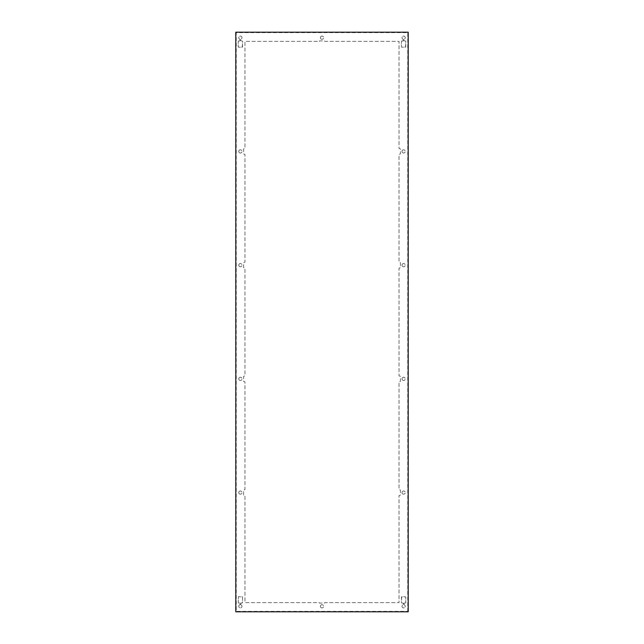 <?xml version="1.0" encoding="UTF-8"?>
<svg xmlns="http://www.w3.org/2000/svg" width="644" height="644" viewBox="0 0 644 644"><rect width="100%" height="100%" fill="white"/><g stroke="black" fill="none" stroke-linecap="round" stroke-linejoin="round"><path stroke-width="0.48" stroke-dasharray="3.22 2.42" d="M408.207 32.2L235.793 32.2L235.793 611.8L408.207 611.8L408.207 32.2M319.247 41.369L319.472 40.91L324.528 40.91L324.753 41.369L399.038 41.369L399.038 148.45L400.415 148.893L400.415 153.956L399.038 154.391L399.038 262.172L400.415 262.607L400.415 267.671L399.038 268.113L399.038 375.887L400.415 376.329L400.415 381.393L399.038 381.828L399.038 489.609L400.415 490.044L400.415 495.107L399.038 495.55L399.038 602.631L324.753 602.631L324.528 603.09L319.472 603.09L319.247 602.631L244.962 602.631L244.962 495.55L243.585 495.107L243.585 490.044L244.962 489.609L244.962 381.828L243.585 381.393L243.585 376.329L244.962 375.887L244.962 268.113L243.585 267.671L243.585 262.607L244.962 262.172L244.962 154.391L243.585 153.956L243.585 148.893L244.962 148.45L244.962 41.369L319.247 41.369L319.472 40.91L324.528 40.91L324.753 41.369L399.038 41.369L399.038 148.45L400.415 148.893L400.415 153.956L399.038 154.391L399.038 262.172L400.415 262.607L400.415 267.671L399.038 268.113L399.038 375.887L400.415 376.329L400.415 381.393L399.038 381.828L399.038 489.609L400.415 490.044L400.415 495.107L399.038 495.55L399.038 602.631L324.753 602.631L324.528 603.09L319.472 603.09L319.247 602.631L244.962 602.631L244.962 495.55L243.585 495.107L243.585 490.044L244.962 489.609L244.962 381.828L243.585 381.393L243.585 376.329L244.962 375.887L244.962 268.113L243.585 267.671L243.585 262.607L244.962 262.172L244.962 154.391L243.585 153.956L243.585 148.893L244.962 148.45L244.962 41.369L319.247 41.369M320.398 606.294A1.602 1.602 0 0 1 322.805 604.909A1.602 1.602 0 0 1 322.805 607.686A1.602 1.602 0 0 1 320.398 606.294A1.602 1.602 0 0 1 322.805 604.909A1.602 1.602 0 0 1 322.805 607.686A1.602 1.602 0 0 1 320.398 606.294M402.017 151.421A1.602 1.602 0 0 1 404.424 150.028A1.602 1.602 0 0 1 404.424 152.813A1.602 1.602 0 0 1 402.017 151.421A1.602 1.602 0 0 1 404.424 150.028A1.602 1.602 0 0 1 404.424 152.813A1.602 1.602 0 0 1 402.017 151.421M402.017 265.143A1.602 1.602 0 0 1 404.424 263.75A1.602 1.602 0 0 1 404.424 266.527A1.602 1.602 0 0 1 402.017 265.143A1.602 1.602 0 0 1 404.424 263.75A1.602 1.602 0 0 1 404.424 266.527A1.602 1.602 0 0 1 402.017 265.143M238.771 265.143A1.602 1.602 0 0 1 241.178 263.75A1.602 1.602 0 0 1 241.178 266.527A1.602 1.602 0 0 1 238.771 265.143A1.602 1.602 0 0 1 241.178 263.75A1.602 1.602 0 0 1 241.178 266.527A1.602 1.602 0 0 1 238.771 265.143M238.771 378.857A1.602 1.602 0 0 1 241.178 377.473A1.602 1.602 0 0 1 241.178 380.25A1.602 1.602 0 0 1 238.771 378.857A1.602 1.602 0 0 1 241.178 377.473A1.602 1.602 0 0 1 241.178 380.25A1.602 1.602 0 0 1 238.771 378.857M402.017 378.857A1.602 1.602 0 0 1 404.424 377.473A1.602 1.602 0 0 1 404.424 380.25A1.602 1.602 0 0 1 402.017 378.857A1.602 1.602 0 0 1 404.424 377.473A1.602 1.602 0 0 1 404.424 380.25A1.602 1.602 0 0 1 402.017 378.857M238.771 492.579A1.602 1.602 0 0 1 241.178 491.187A1.602 1.602 0 0 1 241.178 493.972A1.602 1.602 0 0 1 238.771 492.579A1.602 1.602 0 0 1 241.178 491.187A1.602 1.602 0 0 1 241.178 493.972A1.602 1.602 0 0 1 238.771 492.579M402.017 492.579A1.602 1.602 0 0 1 404.424 491.187A1.602 1.602 0 0 1 404.424 493.972A1.602 1.602 0 0 1 402.017 492.579A1.602 1.602 0 0 1 404.424 491.187A1.602 1.602 0 0 1 404.424 493.972A1.602 1.602 0 0 1 402.017 492.579M320.398 37.706A1.602 1.602 0 0 1 322.805 36.314A1.602 1.602 0 0 1 322.805 39.091A1.602 1.602 0 0 1 320.398 37.706A1.602 1.602 0 0 1 322.805 36.314A1.602 1.602 0 0 1 322.805 39.091A1.602 1.602 0 0 1 320.398 37.706M403.168 40.91L403.225 39.26A1.602 1.602 0 0 1 402.299 36.789A1.602 1.602 0 0 1 404.939 36.789A1.602 1.602 0 0 1 404.013 39.26L403.852 40.693L405.784 41.136L405.567 47.334L401.454 47.109L401.454 41.136L403.394 40.693L403.225 39.26A1.602 1.602 0 0 1 402.299 36.789A1.602 1.602 0 0 1 404.939 36.789A1.602 1.602 0 0 1 404.013 39.26L403.852 40.693L405.784 41.136L405.784 47.109L401.454 47.109L401.454 41.136L403.168 40.91M238.771 151.421A1.602 1.602 0 0 1 241.178 150.028A1.602 1.602 0 0 1 241.178 152.813A1.602 1.602 0 0 1 238.771 151.421A1.602 1.602 0 0 1 241.178 150.028A1.602 1.602 0 0 1 241.178 152.813A1.602 1.602 0 0 1 238.771 151.421M239.93 40.91L239.987 39.26A1.602 1.602 0 0 1 239.061 36.789A1.602 1.602 0 0 1 241.701 36.789A1.602 1.602 0 0 1 240.776 39.26L240.606 40.693L242.547 41.136L242.321 47.334L238.216 47.109L238.216 41.136L240.148 40.693L239.987 39.26A1.602 1.602 0 0 1 239.061 36.789A1.602 1.602 0 0 1 241.701 36.789A1.602 1.602 0 0 1 240.776 39.26L240.606 40.693L242.547 41.136L242.547 47.109L238.216 47.109L238.216 41.136L239.93 40.91M240.606 604.531L240.776 604.74A1.602 1.602 0 0 1 241.701 607.212A1.602 1.602 0 0 1 239.061 607.212A1.602 1.602 0 0 1 239.987 604.74L240.148 603.307L238.216 602.865L238.433 596.666L242.547 596.891L242.547 602.865L240.606 603.307L240.776 604.74A1.602 1.602 0 0 1 241.701 607.212A1.602 1.602 0 0 1 239.061 607.212A1.602 1.602 0 0 1 239.987 604.74L240.148 603.307L238.216 602.865L238.433 596.666L242.547 596.891L242.547 602.865L240.832 603.09L240.606 604.531M404.07 603.09L404.013 604.74A1.602 1.602 0 0 1 404.939 607.212A1.602 1.602 0 0 1 402.299 607.212A1.602 1.602 0 0 1 403.225 604.74L403.394 603.307L401.454 602.865L401.679 596.666L405.784 596.891L405.784 602.865L403.852 603.307L404.013 604.74A1.602 1.602 0 0 1 404.939 607.212A1.602 1.602 0 0 1 402.299 607.212A1.602 1.602 0 0 1 403.225 604.74L403.394 603.307L401.454 602.865L401.454 596.891L405.784 596.891L405.784 602.865L404.07 603.09M407.765 611.357L407.765 32.643L236.235 32.643L236.235 611.357L407.765 611.357L236.235 611.357L236.235 32.643L407.765 32.643L407.765 611.357"/><path stroke-width="0.97" d="M408.207 611.8L408.207 32.2L235.793 32.2L235.793 611.8L408.207 611.8"/></g></svg>
